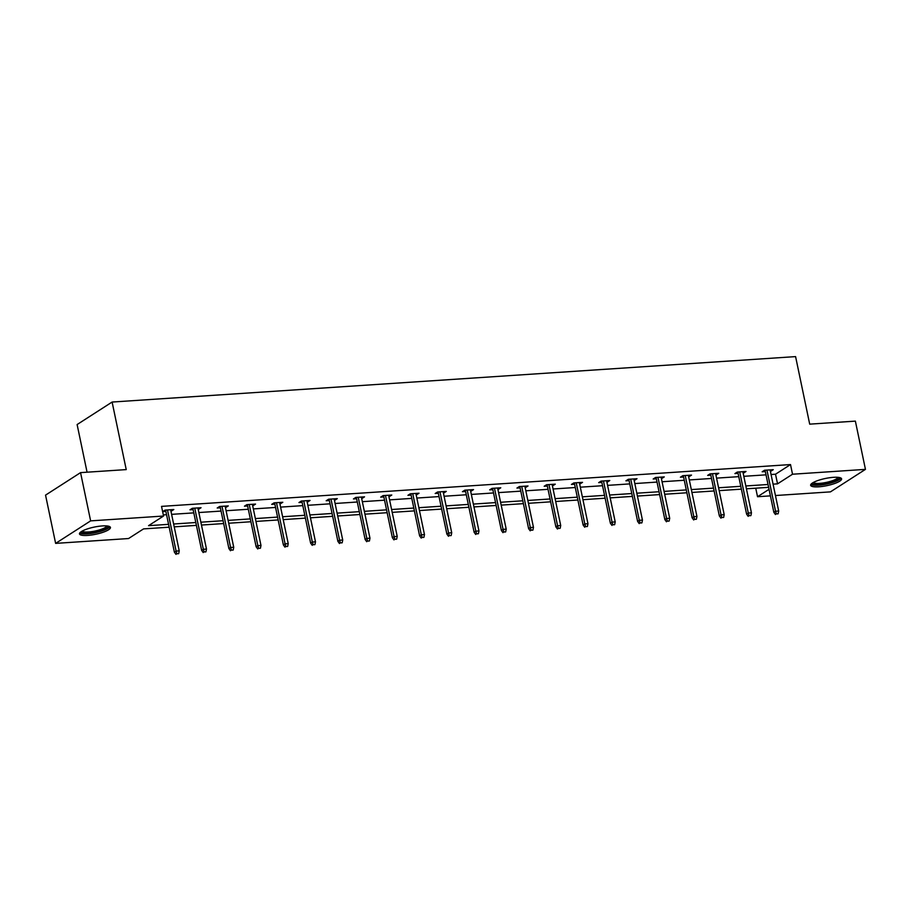 <?xml version="1.0" encoding="UTF-8"?>
<svg xmlns="http://www.w3.org/2000/svg" width="911" height="911" viewBox="0 0 911 911"><rect width="100%" height="100%" fill="white"/><g stroke="black" fill="none" stroke-linecap="round" stroke-linejoin="round"><path stroke-width="1.37" d="M102.339 525.932A15.806 3.667 -11.8 0 1 110.436 527.446A15.806 3.667 -11.8 0 1 103.216 532.218A15.806 3.667 -11.8 0 1 87.581 535.417A15.806 3.667 -11.8 0 1 79.485 533.914A15.806 3.667 -11.8 0 1 86.716 529.143A15.806 3.667 -11.8 0 1 102.339 525.932M833.497 477.33A15.806 3.667 -11.8 0 1 841.593 478.833A15.806 3.667 -11.8 0 1 834.362 483.616A15.806 3.667 -11.8 0 1 818.738 486.816A15.806 3.667 -11.8 0 1 810.642 485.301A15.806 3.667 -11.8 0 1 817.873 480.53A15.806 3.667 -11.8 0 1 833.497 477.33M87.069 472.194L77.116 424.549L112.11 402.047L795.588 356.611L809.697 424.15L855.372 421.121L865.45 469.37L830.445 491.872L775.455 495.527M770.41 495.869L757.531 496.723L769.032 489.321M755.743 488.194L757.531 496.723M169.173 527.196L143.551 528.892L128.553 538.538L55.628 543.377L90.633 520.876L163.547 516.036L148.561 525.67L168.569 524.337M90.633 520.876L80.555 472.627L45.55 495.128L55.628 543.377M198.404 507.882L198.689 509.226L201.058 507.712L192.323 508.292L189.955 509.807L193.121 509.602M252.905 504.261L253.178 505.605L255.547 504.079L246.813 504.66L244.455 506.186L247.621 505.969M307.394 500.64L307.679 501.984L310.047 500.458L301.313 501.039L298.945 502.565L302.11 502.348M361.895 497.019L362.179 498.363L364.537 496.837L355.802 497.417L353.445 498.943L356.611 498.727M416.395 493.386L416.669 494.741L419.037 493.215L410.303 493.796L407.934 495.322L411.1 495.106M470.885 489.765L471.169 491.109L473.538 489.594L464.804 490.175L462.435 491.689L465.601 491.484M525.385 486.144L525.658 487.487L528.027 485.973L519.293 486.554L516.936 488.068L520.09 487.863M579.874 482.523L580.159 483.866L582.528 482.352L573.793 482.932L571.425 484.447L574.59 484.242M634.375 478.901L634.66 480.245L637.017 478.719L628.283 479.3L625.925 480.826L629.091 480.609M688.875 475.28L689.149 476.624L691.517 475.098L682.783 475.679L680.415 477.205L683.58 476.988M743.365 471.659L743.649 473.003L746.007 471.477L737.284 472.057L734.915 473.583L738.081 473.367M163.32 514.909L166.554 514.692M171.61 514.351L193.804 512.882M198.849 512.54L221.054 511.071M226.099 510.729L248.304 509.26M253.349 508.919L275.543 507.45M280.599 507.108L302.794 505.628M307.85 505.298L330.044 503.817M335.089 503.487L357.294 502.007M362.339 501.676L384.544 500.196M389.589 499.866L411.783 498.385M416.839 498.055L439.034 496.575M444.09 496.244L466.284 494.764M471.329 494.434L493.534 492.953M498.579 492.612L520.785 491.143M525.829 490.801L548.023 489.332M553.079 488.991L575.274 487.522M580.33 487.18L602.524 485.711M607.569 485.369L629.774 483.9M634.819 483.559L657.025 482.078M662.069 481.748L684.263 480.268M689.32 479.938L711.514 478.457M716.57 478.127L738.764 476.647M743.809 476.316L766.014 474.836M771.059 474.506L775.523 474.21L790.509 464.564L161.532 506.379L163.547 516.036M770.615 469.837L770.9 471.192L773.257 469.666L764.523 470.247L762.165 471.773L765.331 471.556M716.114 473.469L716.399 474.813L718.768 473.287L710.033 473.868L707.665 475.394L710.831 475.178M661.625 477.091L661.898 478.434L664.267 476.909L655.533 477.489L653.176 479.015L656.33 478.799M607.125 480.712L607.409 482.056L609.778 480.53L601.044 481.11L598.675 482.636L601.841 482.42M552.635 484.333L552.909 485.677L555.277 484.162L546.543 484.743L544.174 486.258L547.34 486.053M498.135 487.954L498.419 489.298L500.777 487.784L492.042 488.364L489.685 489.879L492.851 489.674M443.634 491.576L443.919 492.919L446.288 491.405L437.553 491.986L435.185 493.5L438.35 493.295M389.145 495.208L389.418 496.552L391.787 495.026L383.053 495.607L380.696 497.133L383.85 496.916M334.644 498.829L334.929 500.173L337.298 498.647L328.564 499.228L326.195 500.754L329.361 500.538M280.155 502.451L280.429 503.794L282.797 502.268L274.063 502.849L271.694 504.375L274.86 504.159M225.655 506.072L225.939 507.416L228.297 505.901L219.562 506.482L217.205 507.996L220.371 507.791M171.154 509.693L171.439 511.037L173.807 509.522L165.073 510.103L162.705 511.618L165.87 511.413M80.555 472.627L126.23 469.598L112.11 402.047M790.509 464.564L792.524 474.221L865.45 469.37M768.622 487.339L746.428 488.808M741.372 489.15L719.178 490.63M714.133 490.961L691.927 492.441M686.883 492.771L664.677 494.252M659.632 494.582L637.438 496.062M632.382 496.393L610.188 497.873M605.132 498.203L582.938 499.683M577.893 500.014L555.687 501.494M550.643 501.824L528.437 503.305M523.392 503.646L501.198 505.115M496.142 505.457L473.948 506.926M468.892 507.268L446.697 508.737M441.653 509.078L419.447 510.547M414.403 510.889L392.197 512.358M387.152 512.699L364.958 514.18M359.902 514.51L337.708 515.99M332.652 516.321L310.457 517.801M305.413 518.131L283.207 519.612M278.162 519.942L255.957 521.422M250.912 521.752L228.718 523.233M223.662 523.563L201.468 525.043M196.412 525.374L174.217 526.854M773.075 484.151L777.538 483.855L792.524 474.221M173.625 524.007L195.819 522.527M200.875 522.197L223.07 520.716M228.114 520.386L250.32 518.906M255.365 518.575L277.57 517.095M282.615 516.753L304.809 515.284M309.865 514.943L332.06 513.474M337.104 513.132L359.31 511.663M364.354 511.322L386.56 509.853M391.605 509.511L413.81 508.042M418.855 507.7L441.049 506.22M446.105 505.89L468.3 504.409M473.344 504.079L495.55 502.599M500.594 502.268L522.8 500.788M527.845 500.458L550.039 498.977M555.095 498.647L577.289 497.167M582.345 496.837L604.54 495.356M609.584 495.026L631.79 493.546M636.835 493.204L659.04 491.735M664.085 491.393L686.279 489.924M691.335 489.583L713.529 488.114M718.585 487.772L740.78 486.303M745.824 485.962L768.03 484.493M775.523 474.21L777.538 483.855M765.046 470.213L773.849 512.324L775.546 511.23L766.948 470.087M776.388 513.929L778.142 513.815L776.388 513.929L775.546 511.23L778.689 511.014L770.091 469.871M773.849 512.324L775.443 514.544M778.142 513.815L778.689 511.014M737.796 472.023L746.599 514.134L748.295 513.041L739.698 471.898M749.138 515.74L750.892 515.626L749.138 515.74L748.295 513.041L751.438 512.825L742.852 471.693M746.599 514.134L748.193 516.355M750.892 515.626L751.438 512.825M710.546 473.834L719.348 515.945L721.045 514.852L712.459 473.709M721.899 517.562L723.641 517.437L721.899 517.562L721.045 514.852L724.199 514.647L715.602 473.504M719.348 515.945L720.954 518.165M723.641 517.437L724.199 514.647M839.077 477.466A13.676 3.177 -11.8 0 1 839.202 477.797A13.676 3.177 -11.8 0 1 826.163 483.695A13.676 3.177 -11.8 0 1 812.396 483.263A13.676 3.177 -11.8 0 1 812.396 483.035M813.352 482.466A12.663 2.938 168.2 0 0 826.197 482.431A12.663 2.938 168.2 0 0 837.983 477.33M810.881 484.39A15.703 3.644 168.2 0 0 826.539 484.094A15.703 3.644 168.2 0 0 841.001 478.104M107.919 526.068A13.676 3.177 -11.8 0 1 108.045 526.399A13.676 3.177 -11.8 0 1 95.006 532.297A13.676 3.177 -11.8 0 1 81.238 531.865A13.676 3.177 -11.8 0 1 81.238 531.648M82.195 531.079A12.663 2.938 168.2 0 0 95.04 531.045A12.663 2.938 168.2 0 0 106.826 525.932M79.735 533.003A15.703 3.644 168.2 0 0 95.382 532.696A15.703 3.644 168.2 0 0 109.855 526.706M683.307 475.644L692.098 517.755L693.806 516.662L685.209 475.519M694.649 519.372L696.391 519.247L694.649 519.372L693.806 516.662L696.949 516.457L688.352 475.314M692.098 517.755L693.704 519.976M696.391 519.247L696.949 516.457M656.057 477.455L664.848 519.566L666.556 518.473L657.958 477.33M667.399 521.183L669.141 521.058L667.399 521.183L666.556 518.473L669.699 518.268L661.101 477.125M664.848 519.566L666.453 521.787M669.141 521.058L669.699 518.268M628.806 479.266L637.609 521.377L639.306 520.283L630.708 479.14M640.148 522.994L641.902 522.88L640.148 522.994L639.306 520.283L642.449 520.079L633.851 478.935M637.609 521.377L639.203 523.597M641.902 522.88L642.449 520.079M601.556 481.076L610.359 523.187L612.055 522.094L603.458 480.951M612.898 524.804L614.652 524.69L612.898 524.804L612.055 522.094L615.198 521.889L606.612 480.746M610.359 523.187L611.953 525.408M614.652 524.69L615.198 521.889M574.306 482.887L583.108 524.998L584.805 523.905L576.219 482.762M585.659 526.615L587.401 526.501L585.659 526.615L584.805 523.905L587.959 523.7L579.362 482.557M583.108 524.998L584.714 527.218M587.401 526.501L587.959 523.7M547.067 484.709L555.858 526.82L557.566 525.715L548.969 484.572M558.409 528.426L560.151 528.312L558.409 528.426L557.566 525.715L560.709 525.51L552.112 484.367M555.858 526.82L557.464 529.029M560.151 528.312L560.709 525.51M519.817 486.52L528.608 528.631L530.316 527.526L521.718 486.394M531.159 530.236L532.901 530.122L531.159 530.236L530.316 527.526L533.459 527.321L524.861 486.178M528.608 528.631L530.213 530.84M532.901 530.122L533.459 527.321M492.566 488.33L501.369 530.441L503.066 529.348L494.468 488.205M503.908 532.047L505.662 531.933L503.908 532.047L503.066 529.348L506.209 529.132L497.611 487.989M501.369 530.441L502.963 532.662M505.662 531.933L506.209 529.132M465.316 490.141L474.119 532.252L475.815 531.159L467.218 490.016M476.658 533.857L478.412 533.744L476.658 533.857L475.815 531.159L478.958 530.942L470.372 489.799M474.119 532.252L475.713 534.472M478.412 533.744L478.958 530.942M438.066 491.951L446.868 534.062L448.565 532.969L439.979 491.826M449.419 535.668L451.161 535.554L449.419 535.668L448.565 532.969L451.719 532.753L443.122 491.61M446.868 534.062L448.474 536.283M451.161 535.554L451.719 532.753M410.827 493.762L419.618 535.873L421.326 534.78L412.729 493.637M422.169 537.479L423.911 537.365L422.169 537.479L421.326 534.78L424.469 534.563L415.871 493.42M419.618 535.873L421.224 538.094M423.911 537.365L424.469 534.563M383.577 495.573L392.368 537.684L394.076 536.59L385.478 495.447M394.918 539.289L396.661 539.175L394.918 539.289L394.076 536.59L397.219 536.374L388.621 495.242M392.368 537.684L393.973 539.904M396.661 539.175L397.219 536.374M356.326 497.383L365.129 539.494L366.826 538.401L358.228 497.258M367.668 541.111L369.422 540.986L367.668 541.111L366.826 538.401L369.968 538.196L361.371 497.053M365.129 539.494L366.723 541.715M369.422 540.986L369.968 538.196M329.076 499.194L337.879 541.305L339.575 540.212L330.989 499.069M340.418 542.922L342.172 542.797L340.418 542.922L339.575 540.212L342.718 540.007L334.132 498.864M337.879 541.305L339.473 543.525M342.172 542.797L342.718 540.007M301.826 501.004L310.628 543.115L312.325 542.022L303.739 500.879M313.179 544.732L314.921 544.607L313.179 544.732L312.325 542.022L315.479 541.817L306.882 500.674M310.628 543.115L312.234 545.336M314.921 544.607L315.479 541.817M274.587 502.815L283.378 544.926L285.086 543.833L276.488 502.69M285.929 546.543L287.671 546.429L285.929 546.543L285.086 543.833L288.229 543.628L279.631 502.485M283.378 544.926L284.984 547.147M287.671 546.429L288.229 543.628M247.336 504.626L256.128 546.737L257.836 545.643L249.238 504.5M258.678 548.354L260.421 548.24L258.678 548.354L257.836 545.643L260.979 545.438L252.381 504.295M256.128 546.737L257.733 548.957M260.421 548.24L260.979 545.438M220.086 506.436L228.889 548.547L230.585 547.454L221.988 506.311M231.428 550.164L233.182 550.05L231.428 550.164L230.585 547.454L233.728 547.249L225.131 506.106M228.889 548.547L230.483 550.768M233.182 550.05L233.728 547.249M192.836 508.258L201.638 550.369L203.335 549.265L194.749 508.122M204.178 551.975L205.932 551.861L204.178 551.975L203.335 549.265L206.478 549.06L197.892 507.917M201.638 550.369L203.233 552.578M205.932 551.861L206.478 549.06M165.586 510.069L174.388 552.18L176.096 551.075L167.499 509.944M176.939 553.786L178.681 553.672L176.939 553.786L176.096 551.075L179.239 550.87L170.642 509.727M174.388 552.18L175.994 554.389M178.681 553.672L179.239 550.87"/></g></svg>

